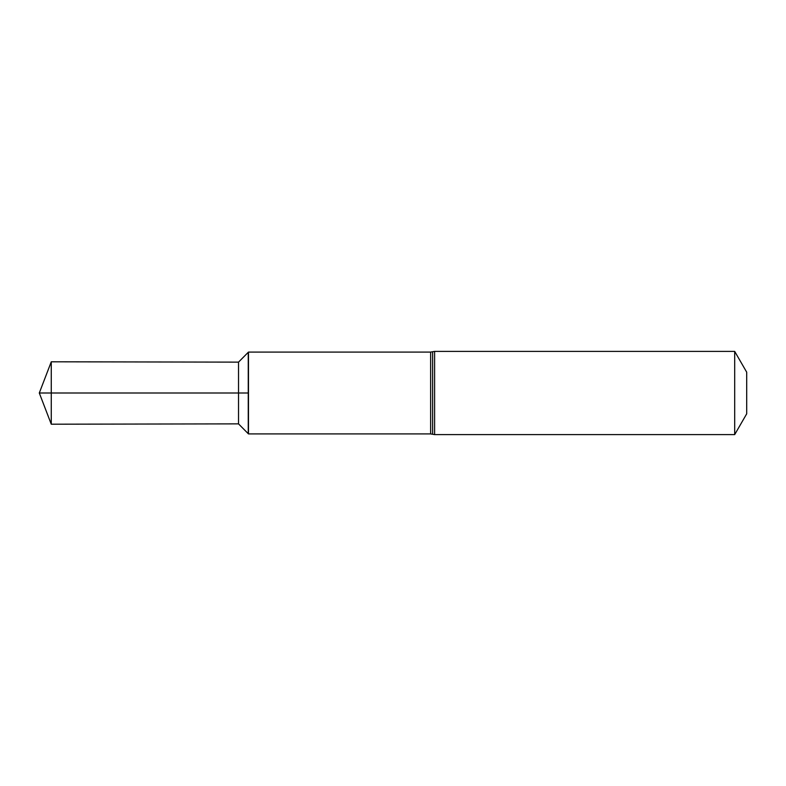 <?xml version="1.0" encoding="UTF-8"?>
<svg xmlns="http://www.w3.org/2000/svg" width="786" height="786" viewBox="0 0 786 786"><rect width="100%" height="100%" fill="white"/><g stroke="black" fill="none" stroke-linecap="round" stroke-linejoin="round"><path stroke-width="1.18" d="M238.522 423.87L248.474 433.921L248.474 352.079L248.258 393L248.258 352.295L238.522 362.13L51.267 361.796L51.267 424.204L238.522 423.87L238.522 362.13M248.258 433.705L248.258 393L248.258 433.705M734.684 351.391L746.7 372.191L746.7 413.809L734.684 434.609L734.684 351.391L434.609 351.391L434.609 434.609L432.624 434.265L432.624 351.735L434.609 351.391M51.267 424.204L39.3 393L248.258 393L51.267 393M248.474 433.921L430.63 433.921L430.63 352.079L248.474 352.079M430.63 352.079L432.624 351.735M430.63 433.921L432.624 434.265M734.684 434.609L434.609 434.609M39.3 393L51.267 361.796"/></g></svg>
